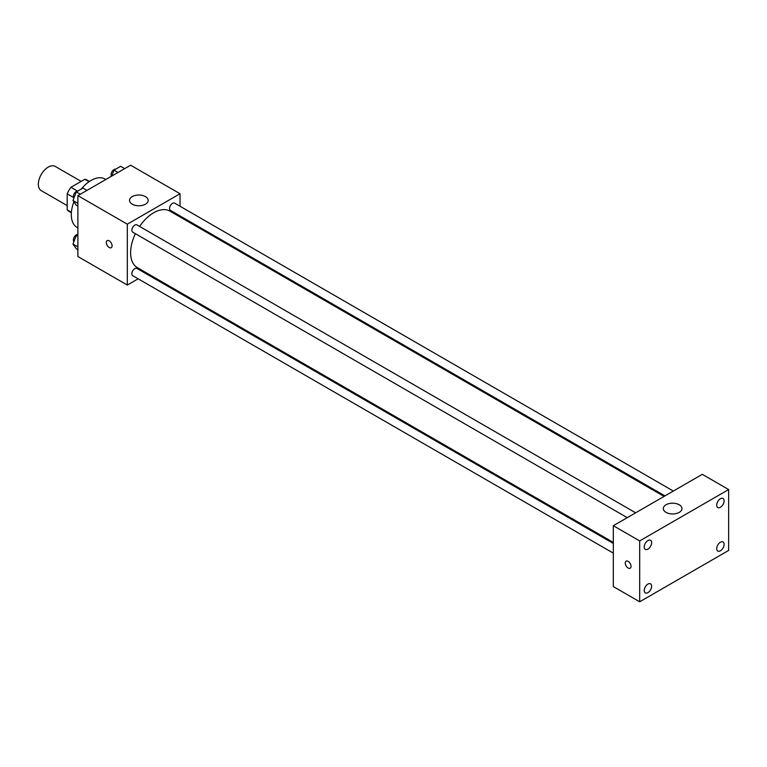 <?xml version="1.0" encoding="UTF-8"?>
<svg xmlns="http://www.w3.org/2000/svg" width="767" height="767" viewBox="0 0 767 767"><rect width="100%" height="100%" fill="white"/><g stroke="black" fill="none" stroke-linecap="round" stroke-linejoin="round"><path stroke-width="1.15" d="M81.158 181.386L55.224 166.42A13.979 8.073 120 0 0 44.448 170.159A13.979 8.073 120 0 0 38.35 184.233A13.979 8.073 120 0 0 41.245 190.628L67.18 205.604M77.314 190.954L70.957 187.282L84.821 179.277A18.044 10.422 120 0 1 86.911 180.015L89.413 181.463M71.408 212.267L67.18 209.832A18.044 10.422 120 0 0 68.867 211.27L71.369 212.708M67.18 209.832L67.18 193.821A18.044 10.422 120 0 1 70.957 187.282M73.536 197.493L67.18 193.821M89.049 181.712L84.821 179.277M73.91 201.826A27.957 16.145 120 0 0 71.302 214.664A27.957 16.145 120 0 0 77.093 227.463L77.889 227.924M105.846 179.497L105.05 179.037A27.957 16.145 120 0 0 81.321 189.018M138.146 278.805L127.312 285.056L77.889 256.523L77.889 195.643L130.611 165.202L180.034 193.744L180.034 206.246M147.417 273.445L146.535 273.963M135.404 233.695A32.617 18.83 120 0 0 130.611 252.717A32.617 18.83 120 0 0 137.37 267.645L613.322 542.442M664.069 496.402L169.986 211.146A32.617 18.83 120 0 0 139.594 226.428M180.034 215.93L180.034 216.956M127.312 285.056L127.312 224.175L180.034 193.744M673.34 491.053L174.617 203.121A4.19 2.426 120 0 0 171.386 204.243A4.19 2.426 120 0 0 169.555 208.461A4.19 2.426 120 0 0 170.427 210.388L664.951 495.894M613.322 543.458L136.929 268.412A4.19 2.426 120 0 0 133.688 269.533A4.19 2.426 120 0 0 131.866 273.752A4.19 2.426 120 0 0 132.729 275.669L613.322 553.141M627.253 517.658L132.729 232.152A4.19 2.426 -60 0 1 132.729 227.3A4.19 2.426 -60 0 1 136.929 224.884L635.642 512.816M127.312 224.175L77.889 195.643M132.26 204.204A9.319 5.379 180 0 1 129.527 200.398A9.319 5.379 180 0 1 138.846 195.019A9.319 5.379 180 0 1 148.165 200.398A9.319 5.379 180 0 1 142.413 205.374A9.319 5.379 180 0 1 132.26 204.204M112.078 245.814A4.075 2.359 60 0 1 111.234 247.683A4.075 2.359 60 0 1 107.15 245.335A4.075 2.359 60 0 1 107.15 240.617A4.075 2.359 60 0 1 110.295 241.71A4.075 2.359 60 0 1 112.078 245.814M111.234 247.683A4.075 2.359 60 0 1 107.159 245.325A4.075 2.359 60 0 1 107.159 240.617M613.322 586.573L613.322 525.702L702.294 474.332L728.65 489.557L728.65 550.428L639.688 601.798L613.322 586.573M639.688 601.798L639.688 540.917L613.322 525.702M631.04 566.362A4.075 2.359 60 0 1 630.196 568.232A4.075 2.359 60 0 1 626.112 565.873A4.075 2.359 60 0 1 626.112 561.166A4.075 2.359 60 0 1 629.256 562.259A4.075 2.359 60 0 1 631.04 566.362M639.688 540.917L728.65 489.557M679.226 512.385A9.319 5.379 180 0 1 669.073 513.554A9.319 5.379 180 0 1 663.311 508.579A9.319 5.379 180 0 1 672.64 503.2A9.319 5.379 180 0 1 681.959 508.579A9.319 5.379 180 0 1 679.226 512.385M720.414 498.713A5.235 3.02 120 0 0 716.714 505.127A5.235 3.02 120 0 0 717.797 507.524A5.235 3.02 120 0 0 723.032 504.494A5.235 3.02 120 0 0 723.032 498.454A5.235 3.02 120 0 0 720.414 498.713M647.923 540.562A5.235 3.02 120 0 0 644.222 546.976A5.235 3.02 120 0 0 645.306 549.373A5.235 3.02 120 0 0 650.541 546.353A5.235 3.02 120 0 0 650.541 540.304A5.235 3.02 120 0 0 647.923 540.562M647.923 584.09A5.235 3.02 120 0 0 644.222 590.504A5.235 3.02 120 0 0 645.306 592.901A5.235 3.02 120 0 0 650.541 589.871A5.235 3.02 120 0 0 650.541 583.831A5.235 3.02 120 0 0 647.923 584.09M720.414 542.24A5.235 3.02 120 0 0 716.714 548.654A5.235 3.02 120 0 0 717.797 551.051A5.235 3.02 120 0 0 723.032 548.022A5.235 3.02 120 0 0 723.032 541.972A5.235 3.02 120 0 0 720.414 542.24M630.196 568.232A4.075 2.359 60 0 1 626.121 565.873A4.075 2.359 60 0 1 626.121 561.166M77.889 206.15L76.307 205.23L72.98 200.494L76.307 191.913L82.961 188.068L86.987 190.389M77.889 203.332L72.98 200.494M80.324 194.233L76.307 191.913M77.985 190.945A4.19 2.426 120 0 0 74.936 192.546A4.19 2.426 120 0 0 73.373 196.457A4.19 2.426 120 0 0 73.9 198.107M111.685 176.132L114.005 170.149L120.659 166.305L124.676 168.625M118.022 172.47L114.005 170.149M115.673 169.191A4.19 2.426 120 0 0 112.634 170.782A4.19 2.426 120 0 0 111.071 174.694A4.19 2.426 120 0 0 111.503 176.237M77.889 249.668L76.307 248.757L72.98 244.021L76.307 235.44L77.889 234.529M77.889 246.859L72.98 244.021M77.889 236.351L76.307 235.44M77.889 234.462A4.19 2.426 120 0 0 74.888 236.121A4.19 2.426 120 0 0 73.373 239.985A4.19 2.426 120 0 0 73.9 241.634"/></g></svg>
